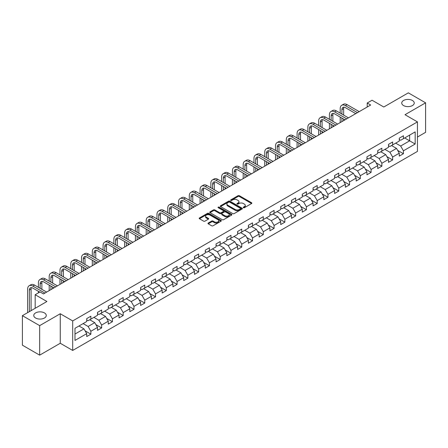 <?xml version="1.0" encoding="UTF-8"?>
<svg xmlns="http://www.w3.org/2000/svg" width="448" height="448" viewBox="0 0 448 448"><rect width="100%" height="100%" fill="white"/><g stroke="black" fill="none" stroke-linecap="round" stroke-linejoin="round"><path stroke-width="0.67" d="M243.432 207.698A0.672 0.386 0 0 0 244.384 207.698L251.586 203.538A0.958 0.554 0 0 0 251.871 203.146A0.958 0.554 0 0 0 251.586 202.754L239.383 195.709A0.958 0.554 0 0 0 238.022 195.709L230.821 199.864A0.672 0.386 0 0 0 230.625 200.138A0.672 0.386 0 0 0 230.821 200.413A0.672 0.386 0 0 0 231.767 200.413L232.702 199.875A3.069 1.77 0 0 1 237.042 199.875L238.062 200.463A3.069 1.77 0 0 1 238.958 201.718A3.069 1.77 0 0 1 238.062 202.972L237.126 203.51A0.672 0.386 0 0 0 236.93 203.784A0.672 0.386 0 0 0 237.126 204.058A0.672 0.386 0 0 0 238.078 204.058L239.008 203.515A3.069 1.77 0 0 1 243.348 203.515L244.367 204.103A3.069 1.77 0 0 1 245.263 205.358A3.069 1.77 0 0 1 244.367 206.612L243.432 207.15A0.672 0.386 0 0 0 243.236 207.424A0.672 0.386 0 0 0 243.432 207.698L243.432 207.15M44.442 312.911A6.255 3.612 0 0 0 37.626 312.127A6.255 3.612 0 0 0 33.762 315.465A6.255 3.612 0 0 0 35.594 318.013A6.255 3.612 0 0 0 42.409 318.797A6.255 3.612 0 0 0 46.273 315.465A6.255 3.612 0 0 0 44.442 312.911M412.406 100.47A6.255 3.612 0 0 0 405.591 99.686A6.255 3.612 0 0 0 401.727 103.018A6.255 3.612 0 0 0 403.558 105.571A6.255 3.612 0 0 0 410.374 106.355A6.255 3.612 0 0 0 414.238 103.018A6.255 3.612 0 0 0 412.406 100.47M208.253 223.037A0.958 0.554 0 0 0 207.973 223.429A0.958 0.554 0 0 0 208.253 223.821L211.68 225.798A0.958 0.554 0 0 0 213.035 225.798L221.038 221.178A0.958 0.554 0 0 0 221.318 220.786A0.958 0.554 0 0 0 221.038 220.394L208.83 213.343A0.958 0.554 0 0 0 207.474 213.343L199.472 217.963A0.958 0.554 0 0 0 199.192 218.355A0.958 0.554 0 0 0 199.472 218.747L203.61 221.138A0.958 0.554 0 0 0 204.966 221.138L208.387 219.162A0.958 0.554 0 0 0 208.673 218.77A0.958 0.554 0 0 0 208.387 218.378L206.338 217.19A2.565 1.478 0 0 1 205.587 216.143A2.565 1.478 0 0 1 207.172 214.777A2.565 1.478 0 0 1 209.966 215.096L218.002 219.738A2.565 1.478 0 0 1 218.753 220.786A2.565 1.478 0 0 1 217.168 222.152A2.565 1.478 0 0 1 214.374 221.833L213.035 221.06A0.958 0.554 0 0 0 211.68 221.06L208.253 223.037L208.253 223.821L211.68 221.855L211.68 221.06M417.446 137.043L425.6 132.339L425.6 102.822L408.33 92.848L383.802 107.01L372.058 100.229L367.22 103.018L370.675 105.017L43.473 293.922L40.018 291.928L35.179 294.722L35.179 308.28M39.67 325.634L39.67 355.152L60.262 343.263L60.262 313.746L39.67 325.634L22.4 315.661L46.928 301.504L35.179 294.722M60.262 313.746L72.694 320.925L417.446 121.89L417.446 151.402L72.694 350.442L72.694 320.925M425.6 102.822L405.014 114.705L417.446 121.89M232.77 213.618A0.958 0.554 0 0 0 234.125 213.618L242.127 208.998A0.958 0.554 0 0 0 242.407 208.606A0.958 0.554 0 0 0 242.127 208.214L229.919 201.169A0.958 0.554 0 0 0 228.564 201.169L220.562 205.789A0.958 0.554 0 0 0 220.282 206.181A0.958 0.554 0 0 0 220.562 206.573L232.77 213.618M218.49 207.844A0.672 0.386 0 0 1 219.173 207.939L219.173 207.138L231.582 214.306A0.958 0.554 0 0 1 231.862 214.698A0.958 0.554 0 0 1 231.582 215.085L223.58 219.705A0.958 0.554 0 0 1 222.225 219.705L210.017 212.66L213.444 210.7L213.444 209.899L210.017 211.876A0.958 0.554 0 0 0 209.737 212.268A0.958 0.554 0 0 0 210.017 212.66L210.017 211.876M213.444 210.7A0.958 0.554 0 0 1 214.799 210.7L214.799 209.899A0.958 0.554 0 0 0 213.444 209.899M214.799 209.899L219.75 212.755A0.958 0.554 0 0 0 221.105 212.755L223.378 211.445A0.958 0.554 0 0 0 223.658 211.053A0.958 0.554 0 0 0 223.378 210.661L218.221 207.687A0.672 0.386 0 0 1 218.025 207.413A0.672 0.386 0 0 1 218.439 207.054A0.672 0.386 0 0 1 219.173 207.138M39.67 355.152L22.4 345.178L22.4 315.661M85.098 330.842L90.866 334.169L90.866 331.257L97.502 327.432L97.502 330.338L101.646 327.947L101.646 325.035L108.276 321.205L108.276 324.117L112.42 321.726L112.42 318.814L119.056 314.983L119.056 317.895L123.2 315.504L123.2 312.592L129.83 308.762L129.83 311.674L133.98 309.282L133.98 306.37L140.61 302.54L140.61 305.452L144.754 303.055L144.754 300.143L151.39 296.318L151.39 299.23L155.534 296.834L155.534 293.922L162.165 290.097L162.165 293.009L166.309 290.612L166.309 287.7L172.945 283.87L172.945 286.782L177.089 284.39L177.089 281.478L183.719 277.648L183.719 280.56L187.869 278.169L187.869 275.257L194.499 271.426L194.499 274.338L198.643 271.947L198.643 269.035L205.279 265.205L205.279 268.117L209.423 265.726L209.423 262.814L216.054 258.983L216.054 261.895L220.198 259.498L220.198 256.586L226.834 252.762L226.834 255.674L230.978 253.277L230.978 250.365L237.608 246.534L237.608 249.446L241.758 247.055L241.758 244.143L248.388 240.313L248.388 243.225L252.532 240.834L252.532 237.922L259.168 234.091L259.168 237.003L263.312 234.612L263.312 231.7L269.942 227.87L269.942 230.782L274.086 228.39L274.086 225.478L280.722 221.648L280.722 224.56L284.866 222.163L284.866 219.251L291.497 215.426L291.497 218.338L295.646 215.942L295.646 213.03L302.277 209.199L302.277 212.111L306.421 209.72L306.421 206.808L313.057 202.978L313.057 205.89L317.201 203.498L317.201 200.586L323.831 196.756L323.831 199.668L327.981 197.277L327.981 194.365L334.611 190.534L334.611 193.446L338.755 191.055L338.755 188.143L345.386 184.313L345.386 187.225L349.535 184.828L349.535 181.916L356.166 178.091L356.166 181.003L360.31 178.606L360.31 175.694L366.946 171.864L366.946 174.776L371.09 172.385L371.09 169.473L377.72 165.642L377.72 168.554L381.87 166.163L381.87 163.251L388.5 159.421L388.5 162.333L392.644 159.942L392.644 157.03L399.28 153.199L399.28 156.111L403.424 153.72L403.424 150.808L415.167 144.026L415.167 131.897L409.64 135.089L409.64 140.834L415.167 144.026M90.866 334.169L86.722 336.566L86.722 333.654L74.978 340.435L74.978 328.306L86.722 321.524L86.722 318.612L90.866 316.221L90.866 319.133L97.502 315.302L97.502 312.39L101.646 309.999L101.646 312.911L108.276 309.081L108.276 306.169L112.42 303.778L112.42 306.69L119.056 302.859L119.056 299.947L123.2 297.55L123.2 300.462L129.83 296.638L129.83 293.726L133.98 291.329L133.98 294.241L140.61 290.41L140.61 287.504L144.754 285.107L144.754 288.019L151.39 284.189L151.39 281.277L155.534 278.886L155.534 281.798L162.165 277.967L162.165 275.055L166.309 272.664L166.309 275.576L172.945 271.746L172.945 268.834L177.089 266.442L177.089 269.354L183.719 265.524L183.719 262.612L187.869 260.221L187.869 263.127L194.499 259.302L194.499 256.39L198.643 253.994L198.643 256.906L205.279 253.081L205.279 250.169L209.423 247.772L209.423 250.684L216.054 246.854L216.054 243.942L220.198 241.55L220.198 244.462L226.834 240.632L226.834 237.72L230.978 235.329L230.978 238.241L237.608 234.41L237.608 231.498L241.758 229.107L241.758 232.019L248.388 228.189L248.388 225.277L252.532 222.886L252.532 225.798L259.168 221.967L259.168 219.055L263.312 216.658L263.312 219.57L269.942 215.746L269.942 212.834L274.086 210.437L274.086 213.349L280.722 209.518L280.722 206.606L284.866 204.215L284.866 207.127L291.497 203.297L291.497 200.385L295.646 197.994L295.646 200.906L302.277 197.075L302.277 194.163L306.421 191.772L306.421 194.684L313.057 190.854L313.057 187.942L317.201 185.55L317.201 188.462L323.831 184.632L323.831 181.72L327.981 179.323L327.981 182.235L334.611 178.41L334.611 175.498L338.755 173.102L338.755 176.014L345.386 172.183L345.386 169.271L349.535 166.88L349.535 169.792L356.166 165.962L356.166 163.05L360.31 160.658L360.31 163.57L366.946 159.74L366.946 156.828L371.09 154.437L371.09 157.349L377.72 153.518L377.72 150.606L381.87 148.215L381.87 151.127L388.5 147.297L388.5 144.385L392.644 141.988L392.644 144.9L399.28 141.075L399.28 138.163L403.424 135.766L403.424 138.678L415.167 131.897M89.762 319.771L94.735 322.644L88.105 326.474L83.126 323.602M86.722 319.928L88.105 320.729L90.866 319.133M88.105 326.474L90.866 331.257M94.735 322.644L97.502 327.432M100.537 313.55L105.515 316.422L98.879 320.247L93.906 317.38M97.502 313.706L98.879 314.507L101.646 312.911M98.879 320.247L101.646 325.035M105.515 316.422L108.276 321.205M111.317 307.328L116.29 310.195L109.659 314.026L104.686 311.153M108.276 307.485L109.659 308.286L112.42 306.69M109.659 314.026L112.42 318.814M116.29 310.195L119.056 314.983M122.097 301.101L127.07 303.974L120.439 307.804L115.461 304.931M119.056 301.263L120.439 302.058L123.2 300.462M120.439 307.804L123.2 312.592M127.07 303.974L129.83 308.762M132.871 294.879L137.844 297.752L131.214 301.582L126.241 298.71M129.83 295.042L131.214 295.837L133.98 294.241M131.214 301.582L133.98 306.37M137.844 297.752L140.61 302.54M143.651 288.658L148.624 291.53L141.994 295.361L137.015 292.488M140.61 288.82L141.994 289.615L144.754 288.019M141.994 295.361L144.754 300.143M148.624 291.53L151.39 296.318M154.426 282.436L159.404 285.309L152.768 289.139L147.795 286.266M151.39 282.593L152.768 283.394L155.534 281.798M152.768 289.139L155.534 293.922M159.404 285.309L162.165 290.097M165.206 276.214L170.178 279.087L163.548 282.912L158.575 280.045M162.165 276.371L163.548 277.172L166.309 275.576M163.548 282.912L166.309 287.7M170.178 279.087L172.945 283.87M175.986 269.993L180.958 272.86L174.328 276.69L169.35 273.818M172.945 270.15L174.328 270.95L177.089 269.354M174.328 276.69L177.089 281.478M180.958 272.86L183.719 277.648M186.76 263.766L191.738 266.638L185.102 270.469L180.13 267.596M183.719 263.928L185.102 264.723L187.869 263.127M185.102 270.469L187.869 275.257M191.738 266.638L194.499 271.426M197.54 257.544L202.513 260.417L195.882 264.247L190.904 261.374M194.499 257.706L195.882 258.502L198.643 256.906M195.882 264.247L198.643 269.035M202.513 260.417L205.279 265.205M208.314 251.322L213.293 254.195L206.657 258.026L201.684 255.153M205.279 251.485L206.657 252.28L209.423 250.684M206.657 258.026L209.423 262.814M213.293 254.195L216.054 258.983M219.094 245.101L224.067 247.974L217.437 251.804L212.464 248.931M216.054 245.258L217.437 246.058L220.198 244.462M217.437 251.804L220.198 256.586M224.067 247.974L226.834 252.762M229.874 238.879L234.847 241.752L228.217 245.577L223.238 242.71M226.834 239.036L228.217 239.837L230.978 238.241M228.217 245.577L230.978 250.365M234.847 241.752L237.608 246.534M240.649 232.658L245.627 235.53L238.991 239.355L234.018 236.482M237.608 232.814L238.991 233.615L241.758 232.019M238.991 239.355L241.758 244.143M245.627 235.53L248.388 240.313M251.429 226.43L256.402 229.303L249.771 233.134L244.793 230.261M248.388 226.593L249.771 227.388L252.532 225.798M249.771 233.134L252.532 237.922M256.402 229.303L259.168 234.091M262.203 220.209L267.182 223.082L260.546 226.912L255.573 224.039M259.168 220.371L260.546 221.166L263.312 219.57M260.546 226.912L263.312 231.7M267.182 223.082L269.942 227.87M272.983 213.987L277.956 216.86L271.326 220.69L266.353 217.818M269.942 214.15L271.326 214.945L274.086 213.349M271.326 220.69L274.086 225.478M277.956 216.86L280.722 221.648M283.763 207.766L288.736 210.638L282.106 214.469L277.127 211.596M280.722 207.922L282.106 208.723L284.866 207.127M282.106 214.469L284.866 219.251M288.736 210.638L291.497 215.426M294.538 201.544L299.516 204.417L292.88 208.242L287.907 205.374M291.497 201.701L292.88 202.502L295.646 200.906M292.88 208.242L295.646 213.03M299.516 204.417L302.277 209.199M305.318 195.322L310.29 198.195L303.66 202.02L298.687 199.147M302.277 195.479L303.66 196.28L306.421 194.684M303.66 202.02L306.421 206.808M310.29 198.195L313.057 202.978M316.092 189.101L321.07 191.968L314.434 195.798L309.462 192.926M313.057 189.258L314.434 190.053L317.201 188.462M314.434 195.798L317.201 200.586M321.07 191.968L323.831 196.756M326.872 182.874L331.845 185.746L325.214 189.577L320.242 186.704M323.831 183.036L325.214 183.831L327.981 182.235M325.214 189.577L327.981 194.365M331.845 185.746L334.611 190.534M337.652 176.652L342.625 179.525L335.994 183.355L331.016 180.482M334.611 176.814L335.994 177.61L338.755 176.014M335.994 183.355L338.755 188.143M342.625 179.525L345.386 184.313M348.426 170.43L353.405 173.303L346.769 177.134L341.796 174.261M345.386 170.593L346.769 171.388L349.535 169.792M346.769 177.134L349.535 181.916M353.405 173.303L356.166 178.091M359.206 164.209L364.179 167.082L357.549 170.912L352.576 168.039M356.166 164.366L357.549 165.166L360.31 163.57M357.549 170.912L360.31 175.694M364.179 167.082L366.946 171.864M369.986 157.987L374.959 160.86L368.323 164.685L363.35 161.818M366.946 158.144L368.323 158.945L371.09 157.349M368.323 164.685L371.09 169.473M374.959 160.86L377.72 165.642M380.761 151.766L385.734 154.633L379.103 158.463L374.13 155.59M377.72 151.922L379.103 152.723L381.87 151.127M379.103 158.463L381.87 163.251M385.734 154.633L388.5 159.421M391.541 145.538L396.514 148.411L389.883 152.242L384.905 149.369M388.5 145.701L389.883 146.496L392.644 144.9M389.883 152.242L392.644 157.03M396.514 148.411L399.28 153.199M404.667 137.962L409.64 140.834L400.658 146.02L395.685 143.147M399.28 139.479L400.658 140.274L403.424 138.678M400.658 146.02L403.424 150.808M60.262 343.263L72.694 350.442M367.22 103.018L367.22 107.01M74.978 334.051L83.955 328.866L78.982 325.993M83.955 328.866L86.722 333.654M397.656 150.388L403.424 153.72M386.876 156.61L392.644 159.942M376.096 162.831L381.87 166.163M365.322 169.053L371.09 172.385M354.542 175.274L360.31 178.606M343.767 181.502L349.535 184.828M332.987 187.723L338.755 191.055M322.207 193.945L327.981 197.277M311.433 200.166L317.201 203.498M300.653 206.388L306.421 209.72M289.878 212.61L295.646 215.942M279.098 218.837L284.866 222.163M268.318 225.058L274.086 228.39M257.544 231.28L263.312 234.612M246.764 237.502L252.532 240.834M235.99 243.723L241.758 247.055M225.21 249.945L230.978 253.277M214.43 256.172L220.198 259.498M203.655 262.394L209.423 265.726M192.875 268.615L198.643 271.947M182.095 274.837L187.869 278.169M171.321 281.058L177.089 284.39M160.541 287.28L166.309 290.612M149.766 293.507L155.534 296.834M138.986 299.729L144.754 303.055M128.206 305.95L133.98 309.282M117.432 312.172L123.2 315.504M106.652 318.394L112.42 321.726M95.878 324.615L101.646 327.947M243.701 207.794L244.367 207.407A3.069 1.77 0 0 0 245.263 206.158L245.263 205.358M238.958 201.718L238.958 202.513A3.069 1.77 0 0 1 238.062 203.767L237.395 204.148M251.586 202.754L251.586 203.538L239.383 196.504A0.958 0.554 0 0 0 238.022 196.504L231.09 200.508M242.116 209.009L229.919 201.964A0.958 0.554 0 0 0 228.564 201.964L220.573 206.578M240.43 208.88A0.672 0.386 0 0 0 240.626 208.606A0.672 0.386 0 0 0 240.43 208.331L229.718 202.149A0.672 0.386 0 0 0 228.766 202.149L227.786 202.714A3.069 1.77 0 0 0 226.884 203.969A3.069 1.77 0 0 0 227.786 205.223L235.11 209.451A3.069 1.77 0 0 0 239.45 209.451L240.43 208.88L240.43 209.681A0.672 0.386 0 0 0 240.626 209.406L240.626 208.606M226.884 203.969L226.884 204.764A3.069 1.77 0 0 0 227.786 206.018L227.786 205.223M240.43 209.681L239.45 210.246A3.069 1.77 0 0 1 235.11 210.246L227.786 206.018M214.799 210.7L219.75 213.556A0.958 0.554 0 0 0 221.105 213.556L223.378 212.246A0.958 0.554 0 0 0 223.658 211.854L223.658 211.053M219.173 207.939L231.571 215.096M224.885 215.723A2.565 1.478 0 0 0 227.679 216.042A2.565 1.478 0 0 0 229.264 214.676A2.565 1.478 0 0 0 228.514 213.629L225.68 211.994A0.958 0.554 0 0 0 224.325 211.994L222.057 213.304A0.958 0.554 0 0 0 221.771 213.696A0.958 0.554 0 0 0 222.057 214.088L224.885 215.723L224.885 216.524A2.565 1.478 0 0 0 227.679 216.843A2.565 1.478 0 0 0 229.264 215.471L229.264 214.676M221.771 213.696L221.771 214.497A0.958 0.554 0 0 0 222.057 214.889L222.057 214.088M224.885 216.524L222.057 214.889M218.753 220.786L218.753 221.581A2.565 1.478 0 0 1 217.168 222.953A2.565 1.478 0 0 1 214.374 222.628L213.035 221.855A0.958 0.554 0 0 0 211.68 221.855M205.587 216.143L205.587 216.944A2.565 1.478 0 0 0 206.338 217.991L206.338 217.19M208.387 218.378L208.387 219.162L206.338 217.991M221.038 220.394L221.038 221.178L208.83 214.144A0.958 0.554 0 0 0 207.474 214.144L199.483 218.753M340.194 113.103L340.194 108.634A7.33 4.234 60 0 1 341.712 105.28L343.437 104.283A7.33 4.234 60 0 1 347.099 104.647L359.206 111.636M341.712 105.28A7.33 4.234 60 0 1 345.374 105.644L357.476 112.633M355.751 113.63L345.374 107.638A4.883 2.822 -120 0 0 342.933 107.397A4.883 2.822 -120 0 0 341.919 109.631L341.919 114.1M343.952 107.173A4.883 2.822 -120 0 0 343.65 108.634L343.65 115.097M341.919 118.087L341.919 121.615M343.65 119.09L343.65 120.618M340.194 122.612L340.194 117.09M329.414 119.325L329.414 114.862A7.33 4.234 60 0 1 330.932 111.502L332.662 110.505A7.33 4.234 60 0 1 336.325 110.869L348.426 117.858M330.932 111.502A7.33 4.234 60 0 1 334.594 111.866L346.702 118.854M344.971 119.851L334.594 113.859A4.883 2.822 -120 0 0 332.153 113.618A4.883 2.822 -120 0 0 331.145 115.858L331.145 120.322M333.178 113.394A4.883 2.822 -120 0 0 332.87 114.862L332.87 121.318M331.145 124.314L331.145 127.837M332.87 125.311L332.87 126.84M329.414 128.834L329.414 123.318M318.64 125.546L318.64 121.083A7.33 4.234 60 0 1 320.158 117.729L321.882 116.732A7.33 4.234 60 0 1 325.545 117.09L337.652 124.079M320.158 117.729A7.33 4.234 60 0 1 323.82 118.087L335.922 125.076M334.197 126.073L323.82 120.086A4.883 2.822 -120 0 0 321.378 119.84A4.883 2.822 -120 0 0 320.365 122.08L320.365 126.543M322.398 119.616A4.883 2.822 -120 0 0 322.09 121.083L322.09 127.546M320.365 130.536L320.365 134.058M322.09 131.533L322.09 133.062M318.64 135.055L318.64 129.539M307.86 131.774L307.86 127.305A7.33 4.234 60 0 1 309.378 123.95L311.102 122.954A7.33 4.234 60 0 1 314.77 123.318L326.872 130.301M309.378 123.95A7.33 4.234 60 0 1 313.04 124.314L325.147 131.303M323.417 132.3L313.04 126.308A4.883 2.822 -120 0 0 310.598 126.067A4.883 2.822 -120 0 0 309.585 128.302L309.585 132.77M311.618 125.838A4.883 2.822 -120 0 0 311.315 127.305L311.315 133.767M309.585 136.758L309.585 140.286M311.315 137.754L311.315 139.289M307.86 141.282L307.86 135.761M297.08 137.995L297.08 133.526A7.33 4.234 60 0 1 298.598 130.172L300.328 129.175A7.33 4.234 60 0 1 303.99 129.539L316.092 136.528M298.598 130.172A7.33 4.234 60 0 1 302.266 130.536L314.367 137.525M312.642 138.522L302.266 132.53A4.883 2.822 -120 0 0 299.818 132.289A4.883 2.822 -120 0 0 298.81 134.523L298.81 138.992M300.843 132.059A4.883 2.822 -120 0 0 300.535 133.526L300.535 139.989M298.81 142.979L298.81 146.507M300.535 143.976L300.535 145.51M297.08 147.504L297.08 141.982M286.306 144.217L286.306 139.748A7.33 4.234 60 0 1 287.823 136.394L289.548 135.397A7.33 4.234 60 0 1 293.21 135.761L305.318 142.75M287.823 136.394A7.33 4.234 60 0 1 291.486 136.758L303.587 143.746M301.862 144.743L291.486 138.751A4.883 2.822 -120 0 0 289.044 138.51A4.883 2.822 -120 0 0 288.03 140.745L288.03 145.214M290.063 138.286A4.883 2.822 -120 0 0 289.761 139.748L289.761 146.21M288.03 149.201L288.03 152.729M289.761 150.198L289.761 151.732M286.306 153.726L286.306 148.204M275.526 150.438L275.526 145.97A7.33 4.234 60 0 1 277.043 142.615L278.774 141.618A7.33 4.234 60 0 1 282.436 141.982L294.538 148.971M277.043 142.615A7.33 4.234 60 0 1 280.706 142.979L292.813 149.968M291.082 150.965L280.706 144.973A4.883 2.822 -120 0 0 278.264 144.732A4.883 2.822 -120 0 0 277.256 146.966L277.256 151.435M279.289 144.508A4.883 2.822 -120 0 0 278.981 145.97L278.981 152.432M277.256 155.422L277.256 158.95M278.981 156.419L278.981 157.954M275.526 159.947L275.526 154.426M264.746 156.66L264.746 152.191A7.33 4.234 60 0 1 266.269 148.837L267.994 147.84A7.33 4.234 60 0 1 271.656 148.204L283.763 155.193M266.269 148.837A7.33 4.234 60 0 1 269.931 149.201L282.033 156.19M280.308 157.186L269.931 151.194A4.883 2.822 -120 0 0 267.49 150.954A4.883 2.822 -120 0 0 266.476 153.194L266.476 157.657M268.509 150.73A4.883 2.822 -120 0 0 268.201 152.191L268.201 158.654M266.476 161.65L266.476 165.172M268.201 162.646L268.201 164.175M264.746 166.169L264.746 160.653M253.971 162.882L253.971 158.418A7.33 4.234 60 0 1 255.489 155.064L257.214 154.067A7.33 4.234 60 0 1 260.882 154.426L272.983 161.414M255.489 155.064A7.33 4.234 60 0 1 259.151 155.422L271.258 162.411M269.528 163.408L259.151 157.422A4.883 2.822 -120 0 0 256.71 157.175A4.883 2.822 -120 0 0 255.696 159.415L255.696 163.878M257.729 156.951A4.883 2.822 -120 0 0 257.426 158.418L257.426 164.881M255.696 167.871L255.696 171.394M257.426 168.868L257.426 170.397M253.971 172.39L253.971 166.874M243.191 169.109L243.191 164.64A7.33 4.234 60 0 1 244.709 161.286L246.439 160.289A7.33 4.234 60 0 1 250.102 160.653L262.203 167.636M244.709 161.286A7.33 4.234 60 0 1 248.377 161.65L260.478 168.633M258.754 169.635L248.377 163.643A4.883 2.822 -120 0 0 245.93 163.402A4.883 2.822 -120 0 0 244.922 165.637L244.922 170.106M246.954 163.173A4.883 2.822 -120 0 0 246.646 164.64L246.646 171.102M244.922 174.093L244.922 177.621M246.646 175.09L246.646 176.618M243.191 178.618L243.191 173.096M232.417 175.33L232.417 170.862A7.33 4.234 60 0 1 233.934 167.507L235.659 166.51A7.33 4.234 60 0 1 239.322 166.874L251.429 173.863M233.934 167.507A7.33 4.234 60 0 1 237.597 167.871L249.698 174.86M247.974 175.857L237.597 169.865A4.883 2.822 -120 0 0 235.155 169.624A4.883 2.822 -120 0 0 234.142 171.858L234.142 176.327M236.174 169.394A4.883 2.822 -120 0 0 235.872 170.862L235.872 177.324M234.142 180.314L234.142 183.842M235.872 181.311L235.872 182.846M232.417 184.839L232.417 179.318M221.637 181.552L221.637 177.083A7.33 4.234 60 0 1 223.154 173.729L224.885 172.732A7.33 4.234 60 0 1 228.547 173.096L240.649 180.085M223.154 173.729A7.33 4.234 60 0 1 226.817 174.093L238.924 181.082M237.194 182.078L226.817 176.086A4.883 2.822 -120 0 0 224.375 175.846A4.883 2.822 -120 0 0 223.362 178.08L223.362 182.549M225.4 175.622A4.883 2.822 -120 0 0 225.092 177.083L225.092 183.546M223.362 186.536L223.362 190.064M225.092 187.533L225.092 189.067M221.637 191.061L221.637 185.539M210.857 187.774L210.857 183.305A7.33 4.234 60 0 1 212.374 179.95L214.105 178.954A7.33 4.234 60 0 1 217.767 179.318L229.874 186.306M212.374 179.95A7.33 4.234 60 0 1 216.042 180.314L228.144 187.303M226.419 188.3L216.042 182.308A4.883 2.822 -120 0 0 213.601 182.067A4.883 2.822 -120 0 0 212.587 184.302L212.587 188.77M214.62 181.843A4.883 2.822 -120 0 0 214.312 183.305L214.312 189.767M212.587 192.758L212.587 196.286M214.312 193.754L214.312 195.289M210.857 197.282L210.857 191.761M200.082 193.995L200.082 189.526A7.33 4.234 60 0 1 201.6 186.172L203.325 185.175A7.33 4.234 60 0 1 206.993 185.539L219.094 192.528M201.6 186.172A7.33 4.234 60 0 1 205.262 186.536L217.37 193.525M215.639 194.522L205.262 188.53A4.883 2.822 -120 0 0 202.821 188.289A4.883 2.822 -120 0 0 201.807 190.529L201.807 194.992M203.84 188.065A4.883 2.822 -120 0 0 203.538 189.526L203.538 195.989M201.807 198.985L201.807 202.507M203.538 199.982L203.538 201.51M200.082 203.504L200.082 197.982M189.302 200.217L189.302 195.754A7.33 4.234 60 0 1 190.82 192.399L192.55 191.397A7.33 4.234 60 0 1 196.213 191.761L208.314 198.75M190.82 192.399A7.33 4.234 60 0 1 194.488 192.758L206.59 199.746M204.865 200.743L194.488 194.757A4.883 2.822 -120 0 0 192.041 194.51A4.883 2.822 -120 0 0 191.033 196.75L191.033 201.214M193.066 194.286A4.883 2.822 -120 0 0 192.758 195.754L192.758 202.21M191.033 205.206L191.033 208.729M192.758 206.203L192.758 207.732M189.302 209.726L189.302 204.21M178.528 206.444L178.528 201.975A7.33 4.234 60 0 1 180.046 198.621L181.77 197.624A7.33 4.234 60 0 1 185.433 197.982L197.54 204.971M180.046 198.621A7.33 4.234 60 0 1 183.708 198.985L195.81 205.968M194.085 206.97L183.708 200.978A4.883 2.822 -120 0 0 181.266 200.732A4.883 2.822 -120 0 0 180.253 202.972L180.253 207.441M182.286 200.508A4.883 2.822 -120 0 0 181.983 201.975L181.983 208.438M180.253 211.428L180.253 214.956M181.983 212.425L181.983 213.954M178.528 215.953L178.528 210.431M167.748 212.666L167.748 208.197A7.33 4.234 60 0 1 169.266 204.842L170.99 203.846A7.33 4.234 60 0 1 174.658 204.21L186.76 211.198M169.266 204.842A7.33 4.234 60 0 1 172.928 205.206L185.035 212.195M183.305 213.192L172.928 207.2A4.883 2.822 -120 0 0 170.486 206.959A4.883 2.822 -120 0 0 169.473 209.194L169.473 213.662M171.511 206.73A4.883 2.822 -120 0 0 171.203 208.197L171.203 214.659M169.473 217.65L169.473 221.178M171.203 218.646L171.203 220.181M167.748 222.174L167.748 216.653M156.968 218.887L156.968 214.418A7.33 4.234 60 0 1 158.486 211.064L160.216 210.067A7.33 4.234 60 0 1 163.878 210.431L175.986 217.42M158.486 211.064A7.33 4.234 60 0 1 162.154 211.428L174.255 218.417M172.53 219.414L162.154 213.422A4.883 2.822 -120 0 0 159.712 213.181A4.883 2.822 -120 0 0 158.698 215.415L158.698 219.884M160.731 212.957A4.883 2.822 -120 0 0 160.423 214.418L160.423 220.881M158.698 223.871L158.698 227.399M160.423 224.868L160.423 226.402M156.968 228.396L156.968 222.874M146.194 225.109L146.194 220.64A7.33 4.234 60 0 1 147.711 217.286L149.436 216.289A7.33 4.234 60 0 1 153.104 216.653L165.206 223.642M147.711 217.286A7.33 4.234 60 0 1 151.374 217.65L163.481 224.638M161.75 225.635L151.374 219.643A4.883 2.822 -120 0 0 148.932 219.402A4.883 2.822 -120 0 0 147.918 221.637L147.918 226.106M149.951 219.178A4.883 2.822 -120 0 0 149.649 220.64L149.649 227.102M147.918 230.093L147.918 233.621M149.649 231.09L149.649 232.624M146.194 234.618L146.194 229.096M135.414 231.33L135.414 226.862A7.33 4.234 60 0 1 136.931 223.507L138.662 222.51A7.33 4.234 60 0 1 142.324 222.874L154.426 229.863M136.931 223.507A7.33 4.234 60 0 1 140.599 223.871L152.701 230.86M150.976 231.857L140.599 225.865A4.883 2.822 -120 0 0 138.152 225.624A4.883 2.822 -120 0 0 137.144 227.858L137.144 232.327M139.177 225.4A4.883 2.822 -120 0 0 138.869 226.862L138.869 233.324M137.144 236.32L137.144 239.842M138.869 237.317L138.869 238.846M135.414 240.839L135.414 235.318M124.639 237.552L124.639 233.089A7.33 4.234 60 0 1 126.157 229.734L127.882 228.732A7.33 4.234 60 0 1 131.544 229.096L143.651 236.085M126.157 229.734A7.33 4.234 60 0 1 129.819 230.093L141.921 237.082M140.196 238.078L129.819 232.086A4.883 2.822 -120 0 0 127.378 231.846A4.883 2.822 -120 0 0 126.364 234.086L126.364 238.549M128.397 231.622A4.883 2.822 -120 0 0 128.089 233.089L128.089 239.546M126.364 242.542L126.364 246.064M128.089 243.538L128.089 245.067M124.639 247.061L124.639 241.545M113.859 243.774L113.859 239.31A7.33 4.234 60 0 1 115.377 235.956L117.102 234.959A7.33 4.234 60 0 1 120.77 235.318L132.871 242.306M115.377 235.956A7.33 4.234 60 0 1 119.039 236.32L131.146 243.303M129.416 244.3L119.039 238.314A4.883 2.822 -120 0 0 116.598 238.067A4.883 2.822 -120 0 0 115.584 240.307L115.584 244.776M117.622 237.843A4.883 2.822 -120 0 0 117.314 239.31L117.314 245.773M115.584 248.763L115.584 252.286M117.314 249.76L117.314 251.289M113.859 253.288L113.859 247.766M103.079 250.001L103.079 245.532A7.33 4.234 60 0 1 104.597 242.178L106.327 241.181A7.33 4.234 60 0 1 109.99 241.545L122.097 248.534M104.597 242.178A7.33 4.234 60 0 1 108.265 242.542L120.366 249.53M118.642 250.527L108.265 244.535A4.883 2.822 -120 0 0 105.823 244.294A4.883 2.822 -120 0 0 104.81 246.529L104.81 250.998M106.842 244.065A4.883 2.822 -120 0 0 106.534 245.532L106.534 251.994M104.81 254.985L104.81 258.513M106.534 255.982L106.534 257.516M103.079 259.51L103.079 253.988M92.305 256.222L92.305 251.754A7.33 4.234 60 0 1 93.822 248.399L95.547 247.402A7.33 4.234 60 0 1 99.215 247.766L111.317 254.755M93.822 248.399A7.33 4.234 60 0 1 97.485 248.763L109.592 255.752M107.862 256.749L97.485 250.757A4.883 2.822 -120 0 0 95.043 250.516A4.883 2.822 -120 0 0 94.03 252.75L94.03 257.219M96.062 250.292A4.883 2.822 -120 0 0 95.76 251.754L95.76 258.216M94.03 261.206L94.03 264.734M95.76 262.203L95.76 263.738M92.305 265.731L92.305 260.21M81.525 262.444L81.525 257.975A7.33 4.234 60 0 1 83.042 254.621L84.773 253.624A7.33 4.234 60 0 1 88.435 253.988L100.537 260.977M83.042 254.621A7.33 4.234 60 0 1 86.705 254.985L98.812 261.974M97.087 262.97L86.705 256.978A4.883 2.822 -120 0 0 84.263 256.738A4.883 2.822 -120 0 0 83.255 258.972L83.255 263.441M85.288 256.514A4.883 2.822 -120 0 0 84.98 257.975L84.98 264.438M83.255 267.428L83.255 270.956M84.98 268.425L84.98 269.959M81.525 271.953L81.525 266.431M70.75 268.666L70.75 264.197A7.33 4.234 60 0 1 72.268 260.842L73.993 259.846A7.33 4.234 60 0 1 77.655 260.21L89.762 267.198M72.268 260.842A7.33 4.234 60 0 1 75.93 261.206L88.032 268.195M86.307 269.192L75.93 263.2A4.883 2.822 -120 0 0 73.489 262.959A4.883 2.822 -120 0 0 72.475 265.194L72.475 269.662M74.508 262.735A4.883 2.822 -120 0 0 74.2 264.197L74.2 270.659M72.475 273.65L72.475 277.178M74.2 274.652L74.2 276.181M70.75 278.174L70.75 272.653M59.97 274.887L59.97 270.424A7.33 4.234 60 0 1 61.488 267.07L63.213 266.067A7.33 4.234 60 0 1 66.881 266.431L78.982 273.42M61.488 267.07A7.33 4.234 60 0 1 65.15 267.428L77.258 274.417M75.527 275.414L65.15 269.422A4.883 2.822 -120 0 0 62.709 269.181A4.883 2.822 -120 0 0 61.695 271.421L61.695 275.884M63.728 268.957A4.883 2.822 -120 0 0 63.426 270.424L63.426 276.881M61.695 279.877L61.695 283.399M63.426 280.874L63.426 282.402M59.97 284.396L59.97 278.88M49.19 281.109L49.19 276.646A7.33 4.234 60 0 1 50.708 273.291L52.438 272.294A7.33 4.234 60 0 1 56.101 272.653L68.208 279.642M50.708 273.291A7.33 4.234 60 0 1 54.376 273.65L66.478 280.638M64.753 281.635L54.376 275.649A4.883 2.822 -120 0 0 51.929 275.402A4.883 2.822 -120 0 0 50.921 277.642L50.921 282.111M52.954 275.178A4.883 2.822 -120 0 0 52.646 276.646L52.646 283.108M50.921 286.098L50.921 289.621M52.646 287.095L52.646 288.624M49.19 290.623L49.19 285.102M38.416 287.336L38.416 282.867A7.33 4.234 60 0 1 39.934 279.513L41.658 278.516A7.33 4.234 60 0 1 45.321 278.88L57.428 285.863M39.934 279.513A7.33 4.234 60 0 1 43.596 279.877L55.703 286.866M53.973 287.862L43.596 281.87A4.883 2.822 -120 0 0 41.154 281.63A4.883 2.822 -120 0 0 40.141 283.864L40.141 288.333M42.174 281.4A4.883 2.822 -120 0 0 41.871 282.867L41.871 289.33M38.416 292.852L38.416 291.323M27.636 312.637L27.636 289.089A7.33 4.234 60 0 1 29.154 285.734L30.884 284.738A7.33 4.234 60 0 1 34.546 285.102L46.648 292.09M29.154 285.734A7.33 4.234 60 0 1 32.816 286.098L44.923 293.087M39.743 292.09L32.816 288.092A4.883 2.822 -120 0 0 30.374 287.851A4.883 2.822 -120 0 0 29.366 290.086L29.366 311.64M31.399 287.622A4.883 2.822 -120 0 0 31.091 289.089L31.091 310.643M244.367 207.407L244.367 206.612M237.126 204.058L237.126 203.51M238.062 203.767L238.062 202.972M230.821 200.413L230.821 199.864M238.022 196.504L238.022 195.709M239.383 196.504L239.383 195.709M220.562 206.573L220.562 205.789M228.564 201.964L228.564 201.169M229.919 201.964L229.919 201.169M242.127 208.998L242.127 208.214M235.11 210.246L235.11 209.451M239.45 210.246L239.45 209.451M219.75 213.556L219.75 212.755M221.105 213.556L221.105 212.755M223.378 212.246L223.378 211.445M231.582 215.085L231.582 214.306M213.035 221.855L213.035 221.06M214.374 222.628L214.374 221.833M199.472 218.747L199.472 217.963M207.474 214.144L207.474 213.343M208.83 214.144L208.83 213.343M347.099 104.647L345.374 105.644M343.65 108.634L341.919 109.631M336.325 110.869L334.594 111.866M332.87 114.862L331.145 115.858M325.545 117.09L323.82 118.087M322.09 121.083L320.365 122.08M314.77 123.318L313.04 124.314M311.315 127.305L309.585 128.302M303.99 129.539L302.266 130.536M300.535 133.526L298.81 134.523M293.21 135.761L291.486 136.758M289.761 139.748L288.03 140.745M282.436 141.982L280.706 142.979M278.981 145.97L277.256 146.966M271.656 148.204L269.931 149.201M268.201 152.191L266.476 153.194M260.882 154.426L259.151 155.422M257.426 158.418L255.696 159.415M250.102 160.653L248.377 161.65M246.646 164.64L244.922 165.637M239.322 166.874L237.597 167.871M235.872 170.862L234.142 171.858M228.547 173.096L226.817 174.093M225.092 177.083L223.362 178.08M217.767 179.318L216.042 180.314M214.312 183.305L212.587 184.302M206.993 185.539L205.262 186.536M203.538 189.526L201.807 190.529M196.213 191.761L194.488 192.758M192.758 195.754L191.033 196.75M185.433 197.982L183.708 198.985M181.983 201.975L180.253 202.972M174.658 204.21L172.928 205.206M171.203 208.197L169.473 209.194M163.878 210.431L162.154 211.428M160.423 214.418L158.698 215.415M153.104 216.653L151.374 217.65M149.649 220.64L147.918 221.637M142.324 222.874L140.599 223.871M138.869 226.862L137.144 227.858M131.544 229.096L129.819 230.093M128.089 233.089L126.364 234.086M120.77 235.318L119.039 236.32M117.314 239.31L115.584 240.307M109.99 241.545L108.265 242.542M106.534 245.532L104.81 246.529M99.215 247.766L97.485 248.763M95.76 251.754L94.03 252.75M88.435 253.988L86.705 254.985M84.98 257.975L83.255 258.972M77.655 260.21L75.93 261.206M74.2 264.197L72.475 265.194M66.881 266.431L65.15 267.428M63.426 270.424L61.695 271.421M56.101 272.653L54.376 273.65M52.646 276.646L50.921 277.642M45.321 278.88L43.596 279.877M41.871 282.867L40.141 283.864M34.546 285.102L32.816 286.098M31.091 289.089L29.366 290.086"/></g></svg>

